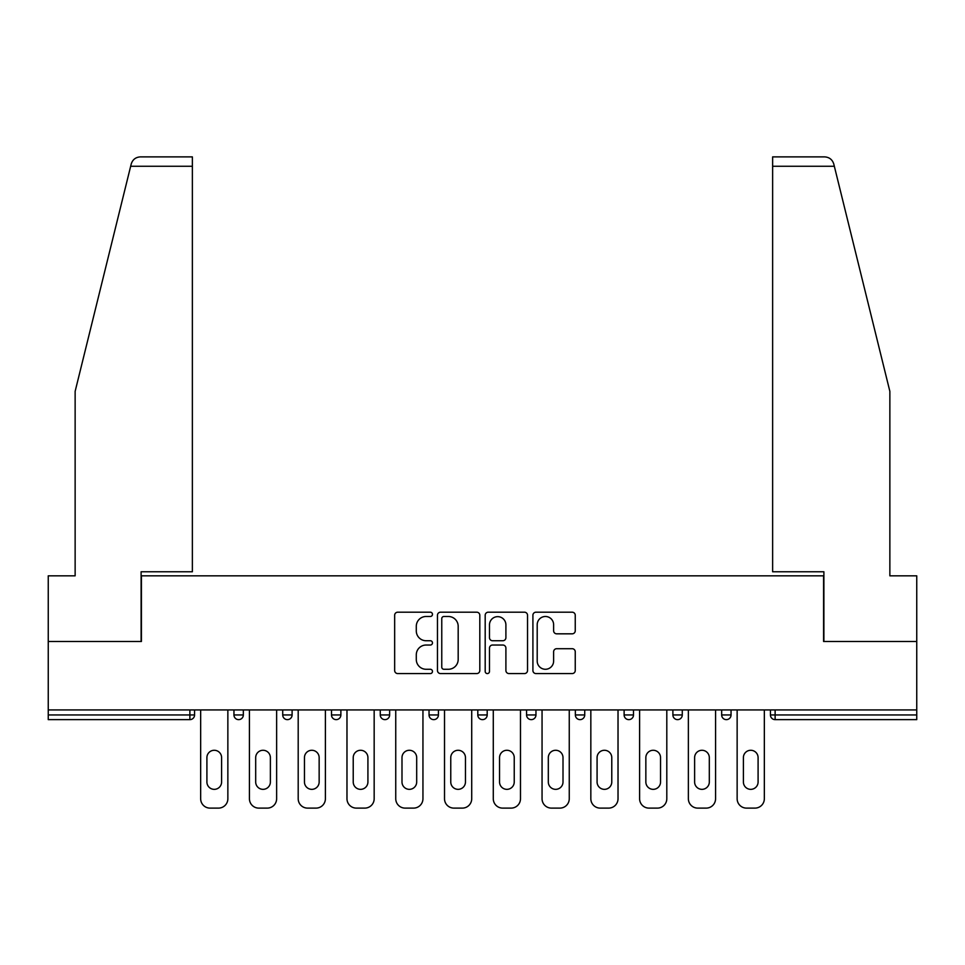 <?xml version="1.0" encoding="UTF-8"?>
<svg xmlns="http://www.w3.org/2000/svg" width="965" height="965" viewBox="0 0 965 965"><rect width="100%" height="100%" fill="white"/><g stroke="black" fill="none" stroke-linecap="round" stroke-linejoin="round"><path stroke-width="1.45" d="M432.477 614.343A2.147 2.147 0 0 0 430.33 612.196L397.725 612.196A3.064 3.064 0 0 0 394.661 615.26L394.661 670.506A3.064 3.064 0 0 0 397.725 673.57L430.33 673.57A2.147 2.147 0 0 0 432.477 671.423A2.147 2.147 0 0 0 430.33 669.276L426.108 669.276A9.819 9.819 0 0 1 416.289 659.457L416.289 654.849A9.819 9.819 0 0 1 426.108 645.03L430.33 645.03A2.147 2.147 0 0 0 432.477 642.883A2.147 2.147 0 0 0 430.33 640.736L426.108 640.736A9.819 9.819 0 0 1 416.289 630.917L416.289 626.309A9.819 9.819 0 0 1 426.108 616.49L430.33 616.49A2.147 2.147 0 0 0 432.477 614.343M572.185 633.824A3.064 3.064 0 0 0 575.249 630.76L575.249 615.26A3.064 3.064 0 0 0 572.185 612.196L535.973 612.196A3.064 3.064 0 0 0 532.909 615.26L532.909 670.506A3.064 3.064 0 0 0 535.973 673.57L572.185 673.57A3.064 3.064 0 0 0 575.249 670.506L575.249 651.785A3.064 3.064 0 0 0 572.185 648.709L556.684 648.709A3.064 3.064 0 0 0 553.62 651.785L553.62 661.061A8.215 8.215 0 0 1 545.406 669.276A8.215 8.215 0 0 1 537.203 661.061L537.203 624.705A8.215 8.215 0 0 1 545.406 616.49A8.215 8.215 0 0 1 553.62 624.705L553.62 630.76A3.064 3.064 0 0 0 556.684 633.824L572.185 633.824M130.661 166.27L131.216 164.026C132.639 159.587 135.667 157.211 140.323 156.885L192.373 156.885L192.373 166.27L130.661 166.27L75.137 391.368L75.137 575.828L48.25 575.828L48.25 641.472L141.421 641.472L141.421 575.828L823.579 575.828L823.579 641.472L916.75 641.472L916.75 709.938L48.25 709.938L48.25 714.944L189.876 714.944L189.876 709.938M192.373 166.27L192.373 571.763L141.107 571.763L141.107 641.472L48.25 641.472L48.25 709.938M479.81 615.26A3.064 3.064 0 0 0 476.746 612.196L440.535 612.196A3.064 3.064 0 0 0 437.471 615.26L437.471 670.506A3.064 3.064 0 0 0 440.535 673.57L476.746 673.57A3.064 3.064 0 0 0 479.81 670.506L479.81 615.26M488.254 612.196L524.465 612.196A3.064 3.064 0 0 1 527.529 615.26L527.529 670.506A3.064 3.064 0 0 1 524.465 673.57L508.965 673.57A3.064 3.064 0 0 1 505.901 670.506L505.901 648.094A3.064 3.064 0 0 0 502.825 645.03L492.548 645.03A3.064 3.064 0 0 0 489.484 648.094L489.484 671.423A2.147 2.147 0 0 1 487.337 673.57A2.147 2.147 0 0 1 485.19 671.423L485.19 615.26A3.064 3.064 0 0 1 488.254 612.196M189.876 719.637A4.692 4.692 0 0 0 194.568 714.944L189.876 714.944L189.876 719.637A4.692 4.692 0 0 0 194.568 714.944L194.568 709.938L194.568 714.944A4.692 4.692 0 0 1 189.876 719.637L48.25 719.637L48.25 714.944M916.75 709.938L916.75 719.637L775.124 719.637A4.692 4.692 0 0 1 770.432 714.944L770.432 709.938L770.432 714.944L916.75 714.944M233.952 709.938L233.952 714.944L233.952 709.938M238.645 719.637A4.692 4.692 0 0 1 233.952 714.944A4.692 4.692 0 0 0 238.645 719.637A4.692 4.692 0 0 0 243.337 714.944L243.337 709.938L243.337 714.944A4.692 4.692 0 0 1 238.645 719.637A4.692 4.692 0 0 1 233.952 714.944L243.337 714.944A4.692 4.692 0 0 1 238.645 719.637M282.721 709.938L282.721 714.944L282.721 709.938M292.106 709.938L292.106 714.944L292.106 709.938M331.502 709.938L331.502 714.944L331.502 709.938M340.874 709.938L340.874 714.944L340.874 709.938M380.27 709.938L380.27 714.944L380.27 709.938M389.643 709.938L389.643 714.944L389.643 709.938M429.039 709.938L429.039 714.944L429.039 709.938M438.424 709.938L438.424 714.944L438.424 709.938M487.192 709.938L487.192 714.944L477.808 714.944A4.692 4.692 0 0 0 482.5 719.637A4.692 4.692 0 0 1 477.808 714.944L477.808 709.938M526.576 709.938L526.576 714.944L526.576 709.938M535.961 709.938L535.961 714.944L535.961 709.938M575.357 709.938L575.357 714.944L575.357 709.938M584.73 709.938L584.73 714.944L584.73 709.938M624.126 709.938L624.126 714.944L624.126 709.938M633.498 709.938L633.498 714.944L633.498 709.938M672.895 709.938L672.895 714.944L672.895 709.938M682.279 709.938L682.279 714.944L682.279 709.938M721.663 709.938L721.663 714.944L721.663 709.938M731.048 709.938L731.048 714.944A4.692 4.692 0 0 1 726.356 719.637A4.692 4.692 0 0 1 721.663 714.944L731.048 714.944A4.692 4.692 0 0 1 726.356 719.637M287.413 719.637A4.692 4.692 0 0 1 282.721 714.944A4.692 4.692 0 0 0 287.413 719.637A4.692 4.692 0 0 0 292.106 714.944A4.692 4.692 0 0 1 287.413 719.637A4.692 4.692 0 0 1 282.721 714.944L292.106 714.944A4.692 4.692 0 0 1 287.413 719.637M336.182 719.637A4.692 4.692 0 0 1 331.502 714.944A4.692 4.692 0 0 0 336.182 719.637A4.692 4.692 0 0 0 340.874 714.944A4.692 4.692 0 0 1 336.182 719.637A4.692 4.692 0 0 1 331.502 714.944L340.874 714.944A4.692 4.692 0 0 1 336.182 719.637M384.963 719.637A4.692 4.692 0 0 1 380.27 714.944A4.692 4.692 0 0 0 384.963 719.637A4.692 4.692 0 0 0 389.643 714.944A4.692 4.692 0 0 1 384.963 719.637A4.692 4.692 0 0 1 380.27 714.944L389.643 714.944A4.692 4.692 0 0 1 384.963 719.637M433.731 719.637A4.692 4.692 0 0 1 429.039 714.944A4.692 4.692 0 0 0 433.731 719.637A4.692 4.692 0 0 0 438.424 714.944A4.692 4.692 0 0 1 433.731 719.637A4.692 4.692 0 0 1 429.039 714.944L438.424 714.944A4.692 4.692 0 0 1 433.731 719.637M482.5 719.637A4.692 4.692 0 0 0 487.192 714.944A4.692 4.692 0 0 1 482.5 719.637A4.692 4.692 0 0 1 477.808 714.944M531.269 719.637A4.692 4.692 0 0 1 526.576 714.944L535.961 714.944A4.692 4.692 0 0 1 531.269 719.637A4.692 4.692 0 0 0 535.961 714.944A4.692 4.692 0 0 1 531.269 719.637M580.037 719.637A4.692 4.692 0 0 1 575.357 714.944L584.73 714.944A4.692 4.692 0 0 1 580.037 719.637A4.692 4.692 0 0 0 584.73 714.944M628.818 719.637A4.692 4.692 0 0 1 624.126 714.944A4.692 4.692 0 0 0 628.818 719.637A4.692 4.692 0 0 0 633.498 714.944A4.692 4.692 0 0 1 628.818 719.637A4.692 4.692 0 0 1 624.126 714.944L633.498 714.944M677.587 719.637A4.692 4.692 0 0 1 672.895 714.944A4.692 4.692 0 0 0 677.587 719.637A4.692 4.692 0 0 0 682.279 714.944A4.692 4.692 0 0 1 677.587 719.637A4.692 4.692 0 0 1 672.895 714.944L682.279 714.944A4.692 4.692 0 0 1 677.587 719.637M443.912 616.49A2.147 2.147 0 0 0 441.765 618.637L441.765 667.129A2.147 2.147 0 0 0 443.912 669.276L448.363 669.276A9.819 9.819 0 0 0 458.182 659.457L458.182 626.309A9.819 9.819 0 0 0 448.363 616.49L443.912 616.49M505.901 624.85A8.215 8.215 0 0 0 497.687 616.647A8.215 8.215 0 0 0 489.484 624.85L489.484 637.66A3.064 3.064 0 0 0 492.548 640.736L502.825 640.736A3.064 3.064 0 0 0 505.901 637.66L505.901 624.85M227.861 709.938L227.861 798.731A9.385 9.385 0 0 1 218.476 808.115L210.044 808.115A9.385 9.385 0 0 1 200.66 798.731L200.66 709.938M206.908 757.622A7.346 7.346 0 0 1 214.254 750.275A7.346 7.346 0 0 1 221.6 757.622L221.6 782A7.346 7.346 0 0 1 214.254 789.346A7.346 7.346 0 0 1 206.908 782L206.908 757.622M276.629 709.938L276.629 798.731A9.385 9.385 0 0 1 267.257 808.115L258.813 808.115A9.385 9.385 0 0 1 249.428 798.731L249.428 709.938M255.689 757.622A7.346 7.346 0 0 1 263.035 750.275A7.346 7.346 0 0 1 270.381 757.622L270.381 782A7.346 7.346 0 0 1 263.035 789.346A7.346 7.346 0 0 1 255.689 782L255.689 757.622M325.398 709.938L325.398 798.731A9.385 9.385 0 0 1 316.025 808.115L307.582 808.115A9.385 9.385 0 0 1 298.197 798.731L298.197 709.938M304.458 757.622A7.346 7.346 0 0 1 311.804 750.275A7.346 7.346 0 0 1 319.15 757.622L319.15 782A7.346 7.346 0 0 1 311.804 789.346A7.346 7.346 0 0 1 304.458 782L304.458 757.622M374.167 709.938L374.167 798.731A9.385 9.385 0 0 1 364.794 808.115L356.35 808.115A9.385 9.385 0 0 1 346.978 798.731L346.978 709.938M353.226 757.622A7.346 7.346 0 0 1 360.572 750.275A7.346 7.346 0 0 1 367.918 757.622L367.918 782A7.346 7.346 0 0 1 360.572 789.346A7.346 7.346 0 0 1 353.226 782L353.226 757.622M422.947 709.938L422.947 798.731A9.385 9.385 0 0 1 413.563 808.115L405.119 808.115A9.385 9.385 0 0 1 395.746 798.731L395.746 709.938M401.995 757.622A7.346 7.346 0 0 1 409.341 750.275A7.346 7.346 0 0 1 416.687 757.622L416.687 782A7.346 7.346 0 0 1 409.341 789.346A7.346 7.346 0 0 1 401.995 782L401.995 757.622M471.716 709.938L471.716 798.731A9.385 9.385 0 0 1 462.332 808.115L453.9 808.115A9.385 9.385 0 0 1 444.515 798.731L444.515 709.938M450.764 757.622A7.346 7.346 0 0 1 458.11 750.275A7.346 7.346 0 0 1 465.456 757.622L465.456 782A7.346 7.346 0 0 1 458.11 789.346A7.346 7.346 0 0 1 450.764 782L450.764 757.622M192.373 156.885L154.858 156.885L192.373 156.885M131.216 164.026C132.084 161.493 132.084 161.493 131.216 164.026C132.084 161.493 132.084 161.493 131.216 164.026M834.339 166.27L772.627 166.27L772.627 571.763L823.893 571.763L823.893 641.472L916.75 641.472L916.75 575.828L889.863 575.828L889.863 391.368L833.784 164.026C832.916 161.493 832.916 161.493 833.784 164.026C832.916 161.493 832.916 161.493 833.784 164.026C832.361 159.587 829.333 157.211 824.677 156.885L772.627 156.885L824.677 156.885M772.627 166.27L772.627 156.885M520.485 709.938L520.485 798.731A9.385 9.385 0 0 1 511.1 808.115L502.669 808.115A9.385 9.385 0 0 1 493.284 798.731L493.284 709.938M499.544 757.622A7.346 7.346 0 0 1 506.89 750.275A7.346 7.346 0 0 1 514.236 757.622L514.236 782A7.346 7.346 0 0 1 506.89 789.346A7.346 7.346 0 0 1 499.544 782L499.544 757.622M569.254 709.938L569.254 798.731A9.385 9.385 0 0 1 559.881 808.115L551.437 808.115A9.385 9.385 0 0 1 542.053 798.731L542.053 709.938M548.313 757.622A7.346 7.346 0 0 1 555.659 750.275A7.346 7.346 0 0 1 563.005 757.622L563.005 782A7.346 7.346 0 0 1 555.659 789.346A7.346 7.346 0 0 1 548.313 782L548.313 757.622M618.022 709.938L618.022 798.731A9.385 9.385 0 0 1 608.65 808.115L600.206 808.115A9.385 9.385 0 0 1 590.833 798.731L590.833 709.938M597.082 757.622A7.346 7.346 0 0 1 604.428 750.275A7.346 7.346 0 0 1 611.774 757.622L611.774 782A7.346 7.346 0 0 1 604.428 789.346A7.346 7.346 0 0 1 597.082 782L597.082 757.622M666.803 709.938L666.803 798.731A9.385 9.385 0 0 1 657.418 808.115L648.975 808.115A9.385 9.385 0 0 1 639.602 798.731L639.602 709.938M645.85 757.622A7.346 7.346 0 0 1 653.196 750.275A7.346 7.346 0 0 1 660.543 757.622L660.543 782A7.346 7.346 0 0 1 653.196 789.346A7.346 7.346 0 0 1 645.85 782L645.85 757.622M715.572 709.938L715.572 798.731A9.385 9.385 0 0 1 706.187 808.115L697.743 808.115A9.385 9.385 0 0 1 688.371 798.731L688.371 709.938M694.619 757.622A7.346 7.346 0 0 1 701.965 750.275A7.346 7.346 0 0 1 709.311 757.622L709.311 782A7.346 7.346 0 0 1 701.965 789.346A7.346 7.346 0 0 1 694.619 782L694.619 757.622M764.34 709.938L764.34 798.731A9.385 9.385 0 0 1 754.956 808.115L746.524 808.115A9.385 9.385 0 0 1 737.139 798.731L737.139 709.938M743.4 757.622A7.346 7.346 0 0 1 750.746 750.275A7.346 7.346 0 0 1 758.092 757.622L758.092 782A7.346 7.346 0 0 1 750.746 789.346A7.346 7.346 0 0 1 743.4 782L743.4 757.622M775.124 709.938L775.124 719.637"/></g></svg>
